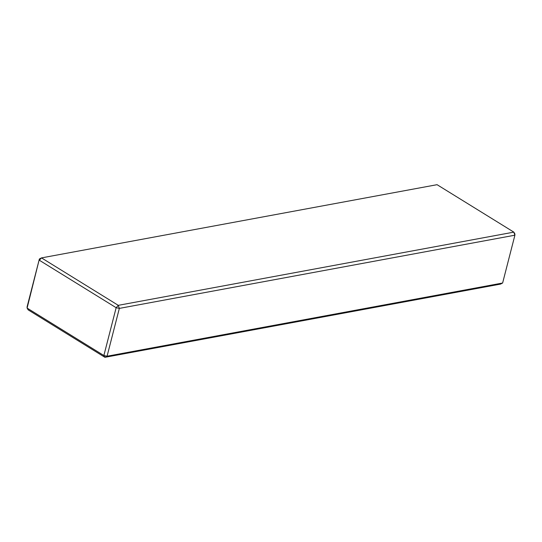 <?xml version="1.0" encoding="UTF-8"?>
<svg xmlns="http://www.w3.org/2000/svg" width="542" height="542" viewBox="0 0 542 542"><rect width="100%" height="100%" fill="white"/><g stroke="black" fill="none" stroke-linecap="round" stroke-linejoin="round"><path stroke-width="0.81" d="M41.51 257.89L118.278 305.336L513.836 232.132L437.069 184.687L41.51 257.89L39.376 258.981L27.107 308.086L103.868 355.525L116.151 307.707L39.383 260.268L41.51 257.89M502.624 283.019L107.065 356.223L104.931 357.313L500.49 284.11L502.624 283.019L514.9 235.201L513.836 232.132L514.893 233.914L514.9 235.201L119.342 308.398L107.065 356.223L103.868 355.525L104.931 357.313L28.164 309.868L27.107 308.086L27.1 306.799L39.376 258.981M116.151 307.707L119.342 308.398L118.278 305.336L116.151 307.707"/></g></svg>
